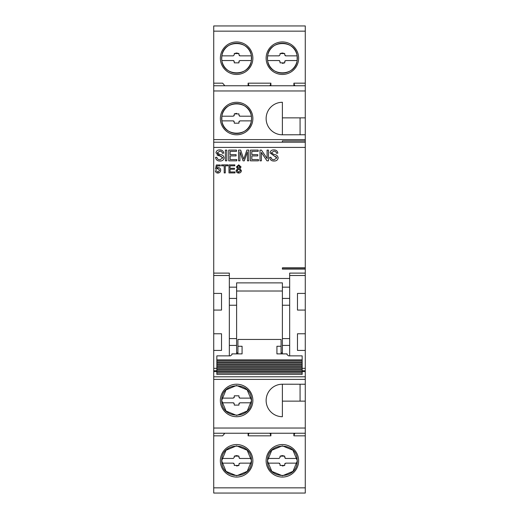 <?xml version="1.0" encoding="UTF-8"?>
<svg xmlns="http://www.w3.org/2000/svg" width="519" height="519" viewBox="0 0 519 519"><rect width="100%" height="100%" fill="white"/><g stroke="black" fill="none" stroke-linecap="round" stroke-linejoin="round"><path stroke-width="0.78" d="M305.276 85.765L213.724 85.765L213.724 25.95L305.276 25.95L305.276 117.858L282.388 117.858L282.388 102.282A16.258 16.258 0 0 0 266.13 118.54A16.258 16.258 0 0 0 282.388 134.791L305.276 134.765L305.276 310.07L297.471 310.07L297.471 293.423L305.276 293.423M305.276 350.416L297.471 350.416L297.471 333.769L305.276 333.769L305.276 384.235L282.388 384.209A16.258 16.258 0 0 0 266.13 400.46A16.258 16.258 0 0 0 282.388 416.718L282.388 401.142L305.276 401.142L305.276 493.05L213.724 493.05L213.724 433.235L305.276 433.235M220.361 118.54A16.258 16.258 0 0 0 236.612 134.791A16.258 16.258 0 0 0 252.87 118.54A16.258 16.258 0 0 0 236.612 102.282A16.258 16.258 0 0 0 220.361 118.54M220.361 58.199A16.258 16.258 0 0 0 236.612 74.457A16.258 16.258 0 0 0 252.87 58.199A16.258 16.258 0 0 0 236.612 41.942A16.258 16.258 0 0 0 220.361 58.199M266.13 58.199A16.258 16.258 0 0 0 282.388 74.457A16.258 16.258 0 0 0 298.639 58.199A16.258 16.258 0 0 0 282.388 41.942A16.258 16.258 0 0 0 266.13 58.199M220.361 460.801A16.258 16.258 0 0 0 236.612 477.058A16.258 16.258 0 0 0 252.87 460.801A16.258 16.258 0 0 0 236.612 444.543A16.258 16.258 0 0 0 220.361 460.801M266.13 460.801A16.258 16.258 0 0 0 282.388 477.058A16.258 16.258 0 0 0 298.639 460.801A16.258 16.258 0 0 0 282.388 444.543A16.258 16.258 0 0 0 266.13 460.801M220.361 400.46A16.258 16.258 0 0 0 236.612 416.718A16.258 16.258 0 0 0 252.87 400.46A16.258 16.258 0 0 0 236.612 384.209A16.258 16.258 0 0 0 220.361 400.46M229.333 338.596L236.612 338.596L236.612 345.414L229.333 345.414M229.333 298.425L236.612 298.425L236.612 305.243L229.333 305.243M236.612 298.425L236.612 282.874L282.388 282.874L282.388 298.425L289.667 298.425M282.388 298.425L282.388 305.646M289.667 345.414L282.388 345.414L282.388 353.88M282.388 338.193L282.388 345.414M221.665 118.54A14.947 14.947 0 0 1 236.612 103.592A14.947 14.947 0 0 1 251.559 118.54L251.378 120.882L239.992 120.882L238.954 121.92L238.954 123.185L234.27 123.185L234.27 121.92L233.232 120.882L221.847 120.882L221.847 116.198C223.494 99.823 249.73 99.823 251.378 116.198L251.559 118.54A14.947 14.947 0 0 1 236.612 133.487A14.947 14.947 0 0 1 221.665 118.54M221.73 59.633A14.954 14.954 0 0 1 236.612 43.246A14.954 14.954 0 0 1 251.566 58.199L251.378 60.541L251.559 58.199A14.954 14.954 0 0 1 251.533 59.231M221.697 59.185L221.847 55.857C223.488 39.476 249.743 39.476 251.378 55.857L251.384 60.541L239.992 60.541L238.954 61.579L238.954 62.844L234.27 62.844L234.27 61.579L233.232 60.541L221.847 60.541L221.665 58.199L221.84 60.541C223.494 76.922 249.736 76.922 251.384 60.541M282.388 63.402L284.73 62.844L280.046 62.844L280.046 61.579L279.008 60.541L267.622 60.541L267.434 58.199A14.954 14.954 0 0 1 282.388 43.246A14.954 14.954 0 0 1 297.342 58.199L297.153 60.541L297.153 55.857C295.512 39.476 269.257 39.476 267.622 55.857L279.131 55.851M236.612 475.754L226.037 471.375L221.658 460.801L225.992 450.278L236.482 445.847M236.612 445.847L247.187 450.226L251.566 460.801L251.378 463.143L251.559 460.801L247.239 471.323L236.742 475.754M221.665 460.801L221.84 458.459C223.488 442.078 249.736 442.078 251.378 458.459L251.384 463.143L239.992 463.143L238.954 464.181L238.954 465.446L234.27 465.446L234.27 464.181L233.232 463.143L221.847 463.143L221.847 458.459L221.847 463.143L221.665 460.801M282.388 466.004L284.73 465.446L280.046 465.446L280.046 464.181L279.008 463.143L267.622 463.143L267.434 460.801L271.761 450.278L282.258 445.847M282.388 445.847L292.963 450.226L297.342 460.801L297.153 463.143L297.153 458.459C295.512 442.078 269.257 442.078 267.622 458.459L279.131 458.452M236.612 385.513L247.18 389.892L251.559 400.46L251.378 402.802L239.992 402.802L238.954 403.84L238.954 405.105L234.27 405.105L234.27 403.84L233.232 402.802L221.847 402.802L221.665 400.46L225.992 389.944L236.482 385.513M236.612 415.408L226.044 411.035L221.665 400.46L221.847 398.118C223.494 381.744 249.73 381.744 251.378 398.118L251.559 400.46L247.232 410.983L236.742 415.408M216.845 373.051L216.845 374.387L302.155 374.387L302.155 373.051L216.845 373.051L216.845 363.06L302.155 363.06L302.155 373.051M302.155 371.857L216.845 371.857M302.155 370.851L216.845 370.851M302.155 369.658L216.845 369.658M302.155 368.652L216.845 368.652M302.155 367.458L216.845 367.458M302.155 366.453L216.845 366.453M302.155 365.259L216.845 365.259M302.155 364.254L216.845 364.254M281.084 353.88L281.084 346.264L276.925 346.264L276.925 353.88L287.065 353.88L287.065 354.678L288.629 355.872L302.155 355.872L302.155 363.06M302.155 362.061L216.845 362.061L216.845 363.06M216.845 362.061L216.845 355.872L230.371 355.872L231.935 354.678L231.935 353.88L242.075 353.88L242.075 346.264L237.916 346.264L237.916 353.88M234.218 397.418L233.965 397.814M233.569 402.854L233.965 403.107M239.006 403.51L239.259 403.107M239.661 398.067L239.259 397.82M279.008 458.459L280.046 457.421L280.046 456.156L282.304 455.598M282.394 455.598L284.73 456.156L284.73 457.421L285.768 458.459L297.153 458.459M267.473 461.787L267.622 458.459M279.339 463.195L279.741 463.448M284.782 463.843L285.035 463.448M285.431 458.407L285.035 458.154M221.847 458.459L233.232 458.459L234.27 457.421L234.27 456.156L236.528 455.598M236.619 455.598L238.954 456.156L238.954 457.421L239.992 458.459L251.378 458.459M233.569 463.195L233.965 463.448M236.612 466.004L238.954 465.446M239.006 463.843L239.259 463.448M239.661 458.407L239.259 458.154M279.008 55.857L280.046 54.819L280.046 53.554L282.304 52.996M282.388 52.996L284.73 53.554L284.73 54.819L285.768 55.857L297.153 55.857M267.473 59.185L267.622 55.857M279.339 60.593L279.741 60.846M284.782 61.248L285.035 60.846M285.431 55.805L285.035 55.552M221.847 55.857L233.232 55.857L234.27 54.819L234.27 53.554L236.528 52.996M236.612 52.996L238.954 53.554L238.954 54.819L239.992 55.857L251.378 55.857M233.569 60.593L233.965 60.846M239.006 61.248L239.259 60.846M239.661 55.805L239.259 55.552M236.612 113.337L234.27 113.895L238.954 113.895L238.954 115.16L239.992 116.198L251.378 116.198M234.218 115.49L233.965 115.893M233.569 120.933L233.965 121.18M239.006 121.582L239.259 121.187M239.661 116.146L239.259 115.893M302.155 360.861L216.845 360.861M221.847 398.118L233.232 398.118L234.27 397.08L234.27 395.815L238.954 395.815L238.954 397.08L239.992 398.118L251.378 398.118M282.388 475.754L271.813 471.375L267.434 460.801L267.616 463.143C269.264 479.524 295.506 479.524 297.16 463.143L285.768 463.143L284.73 464.181L284.73 465.446M280.046 456.156L284.73 456.156M234.27 456.156L238.954 456.156M267.499 59.633A14.954 14.954 0 0 1 267.434 58.199L267.616 60.541C269.264 76.922 295.506 76.922 297.16 60.541L285.768 60.541L284.73 61.579L284.73 62.844M280.046 53.554L284.73 53.554M234.27 53.554L238.954 53.554M221.847 116.198L233.232 116.198L234.27 115.16L234.27 113.895M302.155 359.862L216.845 359.862M276.925 346.264L276.925 353.88M242.075 353.88L242.075 346.264M251.378 402.802C249.73 419.177 223.494 419.177 221.847 402.802M297.16 463.143L297.342 460.801L293.008 471.323L282.518 475.754M251.384 463.143C249.736 479.524 223.494 479.524 221.84 463.143M297.16 60.541L297.342 58.199A14.954 14.954 0 0 1 297.303 59.231M251.378 120.882C249.73 137.256 223.494 137.256 221.847 120.882M237.916 346.264L237.916 339.458L281.084 339.458L281.084 346.264M240.381 170.621L238.753 172.25L237.112 170.608L238.727 168.986L240.381 170.621L240.316 171.134M239.992 166.528L238.746 168.182L237.43 166.884L238.734 165.645L239.992 167.332M296.855 61.969A14.954 14.954 0 0 1 267.901 61.91M251.086 61.969A14.954 14.954 0 0 1 222.126 61.91M289.667 305.243L282.388 305.243L282.388 338.596L289.667 338.596M282.388 291.01L236.612 291.01M237.183 171.121L237.112 170.582M238.221 169.051L239.24 169.058M238.753 172.25L237.929 172.049M237.488 167.293L237.494 166.489M236.612 338.596L236.612 305.243M236.612 353.88L236.612 345.414M282.388 384.235L282.388 401.142M300.073 384.235L300.073 401.142M249.47 433.235L248.828 433.612L248.828 433.235M269.53 433.235L270.172 433.612L270.172 433.235M295.246 433.235L294.597 433.612L294.597 433.235M249.47 85.765L248.828 85.388L248.114 83.17L248.114 85.765M248.828 85.765L248.828 85.388M295.246 85.765L294.597 85.388L293.89 83.17L293.89 85.765M294.597 85.765L294.597 85.388M270.886 85.765L270.886 83.17L270.172 85.388L269.53 85.765M305.276 384.235L305.276 401.142M300.073 117.858L300.073 134.765M305.276 117.858L305.276 134.765M282.388 117.858L282.388 134.765M282.388 268.083L282.388 269.121L282.388 268.083L305.276 268.083M305.276 140.902L282.388 140.902L282.388 142.206M216.65 168.091L218.168 167.579L216.65 168.091L217.078 165.944L220.283 165.937L220.283 164.977L216.293 164.984L215.515 169.123L216.442 169.233L217.902 168.461L219.615 170.277L217.935 172.25L219.615 170.277M216.378 170.732L217.935 172.25L216.378 170.732L215.346 170.809C215.58 172.263 216.442 173.009 217.935 173.061C219.66 172.892 220.569 171.932 220.672 170.18C220.575 168.604 219.745 167.734 218.168 167.579M244.196 157.977L244.053 158.392M305.276 275.505L289.667 275.505L289.667 355.872M305.276 310.07L305.276 333.769M289.667 275.505L289.667 273.111L305.276 273.111M219.719 149.92C222.035 149.868 223.378 150.938 223.747 153.131C223.378 150.938 222.035 149.868 219.719 149.92C217.558 149.874 216.306 150.867 215.962 152.897C216.306 150.867 217.558 149.874 219.719 149.92M215.962 152.897L222.722 157.906L220.062 159.735C218.265 159.781 217.208 158.957 216.89 157.27C217.208 158.957 218.265 159.781 220.062 159.735L222.722 157.906L222.651 157.419M221.276 156.342L219.063 155.765M219.012 155.752L217.974 155.434M217.954 155.428L216.955 154.896M224.098 157.795C223.728 159.949 222.404 161.026 220.127 161.013C222.404 161.026 223.728 159.949 224.098 157.795C223.618 155.732 222.21 154.636 219.874 154.506C222.21 154.636 223.618 155.732 224.098 157.795M217.305 152.8L219.874 154.506L217.305 152.8L219.777 151.191C221.269 151.139 222.145 151.82 222.392 153.241L223.747 153.131M270.042 152.897C270.386 150.867 271.638 149.874 273.798 149.92C271.638 149.874 270.386 150.867 270.042 152.897L276.802 157.906L275.797 156.511M274.142 159.735L276.802 157.906L274.142 159.735C272.345 159.781 271.288 158.957 270.97 157.27C271.288 158.957 272.345 159.781 274.142 159.735M274.201 161.013C271.567 161.111 270.042 159.897 269.621 157.393C270.042 159.897 271.567 161.111 274.201 161.013C276.484 161.026 277.808 159.949 278.171 157.795C277.697 155.732 276.29 154.636 273.954 154.506C276.29 154.636 277.697 155.732 278.171 157.795M271.385 152.8L273.954 154.506L271.385 152.8L273.857 151.191C275.349 151.139 276.218 151.82 276.465 153.241C276.218 151.82 275.349 151.139 273.857 151.191M239.882 168.565L241.393 170.621L239.882 168.565L241.063 166.936L239.882 168.545M238.721 164.834L241.063 166.936L238.721 164.834L236.417 166.923L237.624 168.571L236.1 170.595L237.624 168.571M216.845 371.591L213.724 371.591L213.724 368.334L216.845 368.334M213.724 371.591L213.724 376.794L305.276 376.794M305.276 428.032L213.724 428.032L213.724 376.794M213.724 435.83L222.638 435.83L224.422 433.741L223.754 433.235M213.724 428.032L213.724 433.235M248.114 433.235L248.114 435.83L248.828 433.612M248.114 435.83L270.886 435.83L270.172 433.612M270.886 435.83L270.886 433.235M293.89 433.235L293.89 435.83L294.597 433.612M213.724 83.17L222.638 83.17L224.422 85.259L223.754 85.765M213.724 85.765L213.724 293.423L221.529 293.423L221.529 310.07L213.724 310.07L213.724 368.334M235.003 171.958L230.053 171.971L230.053 169.246L234.504 169.239L234.504 168.279L230.047 168.292L230.047 165.833L234.802 165.821L234.802 164.867L228.976 164.88L228.989 172.924L235.003 172.918L235.003 171.958M268.427 150.095L267.077 150.095L267.09 158.522L261.44 150.108L259.993 150.108L260.013 160.838L261.355 160.838L261.342 152.411L266.993 160.825L268.446 160.825L268.427 150.095M243.768 159.288L240.693 150.101L238.571 150.108L238.591 160.838L239.934 160.838L239.921 151.71L243.054 160.832L244.326 160.832L247.427 151.846L247.446 160.825L248.789 160.825L248.77 150.088L246.888 150.095L244.332 157.562M226.809 150.108L225.382 150.108L225.402 160.838L226.829 160.838L226.809 150.108M305.276 142.206L213.724 142.206M305.276 267.823L282.388 267.823M282.388 269.121L305.276 269.121M216.89 157.27L215.541 157.393C215.962 159.897 217.487 161.111 220.127 161.013M236.755 159.554L230.164 159.567L230.157 155.934L236.087 155.921L236.087 154.649L230.151 154.656L230.144 151.379L236.489 151.366L236.489 150.095L228.723 150.108L228.743 160.838L236.755 160.825L236.755 159.554M258.449 159.554L251.858 159.567L251.851 155.934L257.787 155.921L257.781 154.649L251.845 154.656L251.838 151.379L258.19 151.366L258.183 150.095L250.418 150.108L250.437 160.838L258.449 160.825L258.449 159.554M276.465 153.241L277.827 153.131C277.457 150.938 276.114 149.868 273.798 149.92M270.97 157.27L269.621 157.393M227.925 164.867L221.555 164.88L221.555 165.833L224.195 165.827L224.208 172.924L225.278 172.918L225.265 165.827L227.925 165.821L227.925 164.867M236.1 170.595C236.268 172.172 237.151 172.989 238.753 173.061C240.342 172.989 241.225 172.178 241.393 170.621M213.724 273.111L229.333 273.111L229.333 275.505L213.724 275.505M229.333 355.872L229.333 275.505M213.724 333.769L221.529 333.769L221.529 350.416L213.724 350.416M213.724 293.423L213.724 310.07M236.612 352.855L237.916 352.855M281.084 352.855L282.388 352.855M289.667 287.163L282.388 287.163M302.155 368.334L305.276 368.334M302.155 370.722L305.276 370.722M270.172 85.388L270.172 85.765M305.276 371.591L302.155 371.591M216.845 370.722L213.724 370.722M236.612 287.163L229.333 287.163M213.724 379.395L305.276 379.395M293.89 435.83L305.276 435.83M305.276 487.847L213.724 487.847M213.724 31.153L305.276 31.153M305.276 83.17L293.89 83.17M270.886 83.17L248.114 83.17M213.724 90.968L305.276 90.968M305.276 139.605L213.724 139.605M289.667 278.476L229.333 278.476M213.724 147.409L305.276 147.409M224.422 433.741L224.422 433.235M224.422 85.765L224.422 85.259"/></g></svg>
